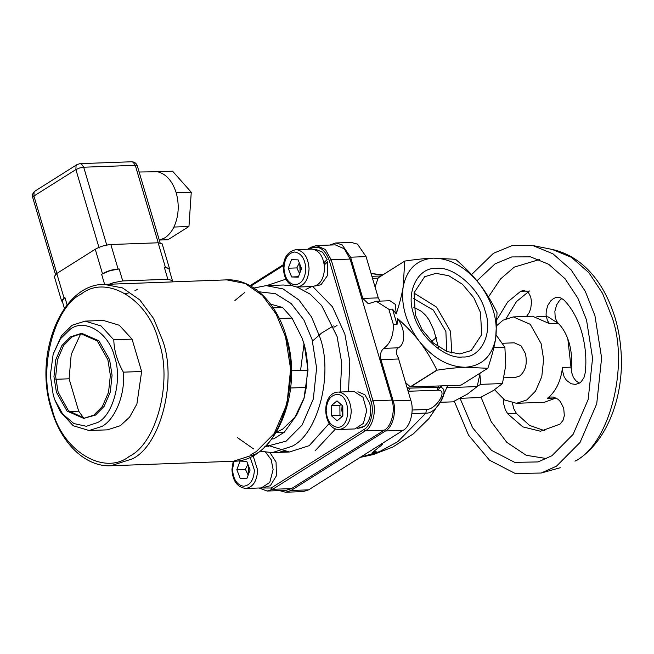 <?xml version="1.0" encoding="UTF-8"?>
<svg xmlns="http://www.w3.org/2000/svg" width="654" height="654" viewBox="0 0 654 654"><rect width="100%" height="100%" fill="white"/><g stroke="black" fill="none" stroke-linecap="round" stroke-linejoin="round"><path stroke-width="0.98" d="M137.724 289.231L134.912 290.744M128.217 293.09L125.29 293.515M233.38 461.258C275.612 461.781 304.175 391.354 286.15 336.131C276.478 302.287 252.027 278.539 226.717 279.871L245.095 283.444L262.344 295.412L276.094 313.977L285.136 335.845C299.884 375.764 283.239 440.951 254.872 454.383L233.38 461.258L110.845 465.762L132.345 458.879C160.712 445.456 177.348 380.268 162.601 340.35L153.567 318.473L139.809 299.916L122.568 287.94L104.182 284.376L109.12 284.245L113.567 282.642L122.715 280.934L119.167 268.966L118.096 269.007C112.455 269.456 107.256 271.034 102.498 273.732L101.623 274.279L104.624 284.392M119.167 268.966L110.027 270.666L101.623 274.279M64.435 308.492L62.146 300.75L64.901 297.423L64.027 297.971L56.775 273.495L95.247 249.248C100.005 246.55 105.204 244.98 110.845 244.522L158.137 242.789L162.167 243.852L169.443 268.402L164.309 267.306L167.857 279.283L172.419 280.558L168.846 268.508L164.309 267.306M56.775 273.495L54.323 276.454L61.574 300.93L62.424 301.707M176.212 192.791L191.262 192.235L172.582 171.193L157.532 171.749C166.141 173.915 172.362 180.929 176.212 192.791C179.498 205.004 178.73 216.425 173.915 227.052C171.601 231.794 168.528 235.424 164.685 237.942L159.323 240.198M173.915 227.052L188.957 226.497L167.972 239.724L160.042 240.018M188.957 226.497L191.262 192.235M157.532 171.749L139.13 172.01M169.149 269.513L169.443 268.402M64.027 297.971L61.574 300.93M167.857 279.283L122.715 280.934M109.12 284.245L172.002 281.931L172.394 280.484M80.744 333.687L71.221 354.46L69.095 378.797L78.684 411.17L83.851 418.298M89.108 430.52L107.379 429.85L120.344 425.697L129.59 417.129L136.907 404.008L141.64 371.488L123.369 372.167C125.462 393.733 115.521 419.034 102.073 426.375L89.108 430.52L73.158 425.713L60.413 411.84L55.14 400.681L53.268 395.22L50.309 375.412L53.17 354.157L60.397 338.846L70.076 329.371C84.603 317.746 109.022 332.747 114.475 356.651C122.666 378.821 113.42 415.037 97.667 422.5L86.377 426.285L73.861 423.555L62.645 413.982L54.846 399.913M123.369 372.167C117.295 361.482 114.098 350.691 113.78 339.794L132.051 339.124L141.64 371.488M132.051 339.124L119.306 325.251L103.357 320.444L85.085 321.114L72.12 325.259L61.46 335.755L53.17 354.157M78.684 411.17L69.267 411.513M83.704 418.372L95.468 415.094L104.133 406.371L110.273 392.155L112.071 375.265L109.61 359.716L98.958 340.824L82.314 333.565L80.597 333.622L97.242 340.889L107.885 359.782L110.354 375.331L108.556 392.22L102.408 406.436L93.751 415.159L83.704 418.372L67.06 411.113L56.416 392.22L53.947 376.663L55.745 359.774L61.893 345.557L70.55 336.843L80.597 333.622M81.456 333.614L72.267 336.777L63.61 345.492L57.47 359.716L55.672 376.606L58.132 392.155L68.408 410.671L84.562 418.323M113.78 339.794L101.027 325.921L85.085 321.114M69.095 378.797L55.811 379.287M290.621 387.994L306.285 387.421L307.445 370.205L291.414 370.793M271.835 438.916L273.789 438.842L284.335 432.196L296.777 414.922L303.955 398.621L306.285 387.421M273.192 307.838L282.61 307.494L292.003 318.065L301.886 337.66L304.02 343.979C306.481 352.114 307.617 360.861 307.445 370.205M276.331 432.261L282.61 429.155L294.88 417.227L304.135 397.984M303.955 398.621L308.026 369.96L304.224 344.486L301.886 337.66M259.066 488.007L267.134 491.048L272.595 489.306L365.275 430.888L363.812 429.596C370.565 426.4 374.529 410.884 371.014 401.376L329.24 260.357C324.842 248.847 318.498 244.948 310.217 248.667L309.456 249.141M283.468 265.524L250.825 286.1M363.812 429.596L271.124 488.015L260.047 487.966M324.171 262.409L324.531 263.75L327.777 261.706L327.556 275.416L321.032 284.735L315.408 285.97M323.705 262.843L327.147 259.581L322.553 252.158L315.71 249.346L314.067 249.403M263.987 487.394L270.315 485.718L276.413 475.785L276.062 462.051L270.004 452.642M357.599 428.395L362.864 427.356L362.717 426.858M359.267 427.585L364.262 426.473C370.131 421.004 371.93 413.205 369.673 403.06L364.907 394.738L357.893 391.771M342.124 405.431L341.805 409.854L342.59 416.23M339.483 429.498L354.959 428.926L363.403 423.367L366.739 410.573L362.986 397.231L354.125 391.501L338.649 392.065C346.179 393.471 350.381 399.831 351.263 411.145C350.552 422.41 346.44 428.525 338.936 429.498L338.846 429.498C322.643 429.653 320.444 393.013 338.102 392.065M342.843 416.018L342.385 405.668M331.357 415.666L331.284 405.693L336.998 400.869L342.786 406.028L342.868 416.001L337.145 420.816L331.357 415.666L339.957 415.347L339.876 405.374L341.143 404.556M341.985 416.737L339.957 415.347M339.876 405.374L331.284 405.693M358.343 428.084L362.864 427.356M248.365 465.542L248.667 473.798M253.082 455.658L257.651 470.136C256.94 481.401 252.836 487.524 245.324 488.489L261.347 487.925L269.791 482.366L273.127 469.572L271.197 459.688L265.712 452.331M248.594 466.13L248.667 471.853L249.648 471.24M240.075 461.103L246.722 461.299L250.106 470.03L246.852 478.573L240.206 478.385L236.813 469.646L240.075 461.103M248.177 475.106L245.413 469.327L247.882 464.299M245.413 469.327L236.813 469.646M240.206 478.385L247.016 478.131M312.22 286.501C319.732 285.528 323.844 279.413 324.548 268.148C323.673 256.842 319.471 250.482 311.942 249.068L296.458 249.64C303.987 251.046 308.189 257.406 309.072 268.72C308.361 279.986 304.257 286.1 296.744 287.073L312.767 286.501M299.785 264.118L300.096 272.375M300.292 271.851L300.014 264.715M298.273 277.157L291.627 276.961L288.242 268.23L291.496 259.687L298.142 259.875L301.527 268.614L298.273 277.157M299.597 273.683L296.834 267.911L299.303 262.883M296.834 267.911L288.242 268.23M298.437 276.707L291.627 276.961M324.098 264.028L324.531 263.75M324.073 265.14L327.777 261.706M267.134 491.048L286.051 490.353L291.512 488.612L384.2 430.193C391.403 426.784 395.629 410.23 391.885 400.093L350.111 259.074L344.323 248.806L335.273 244.858L316.356 245.552L310.895 247.294L307.87 249.199M384.2 430.193L365.275 430.888C372.486 427.479 376.712 410.925 372.968 400.788L331.194 259.769L325.406 249.501L316.356 245.552M279.471 490.598L285.569 492.233L291.03 490.492L385.468 430.978C392.67 427.561 396.896 411.006 393.152 400.869L380.93 359.626C379.843 354.607 380.8 350.846 383.816 348.345C390.364 343.546 393.544 335.616 393.373 324.548L388.844 309.268L376.214 301.249L368.374 303.767L362.807 298.428L350.593 257.194L342.034 244.719L335.755 242.977L329.755 245.054M437.044 370.172L410.499 386.906L459.599 385.28L461.201 385.043L487.745 368.308L465.574 367.237C457.751 367.515 448.235 368.488 437.044 370.172L436.88 370.082C431.624 359.193 425.77 349.62 419.337 341.363C413.385 333.671 406.142 326.068 397.624 318.572L397.043 324.417L393.373 324.548M397.624 318.572C405.431 329.019 405.782 344.249 398.294 347.814L383.816 348.345M436.88 370.082L410.328 386.808L405.554 382.574M285.569 492.233L303.194 491.587L308.655 489.846L403.093 430.324C410.295 426.915 414.522 410.36 410.777 400.223L398.261 357.705C395.744 353.209 395.76 349.915 398.294 347.814M487.745 368.308L487.859 368.202C491.653 356.986 494.252 347.111 495.667 338.559C498.07 320.092 492.683 301.911 479.505 284.016C485.947 292.273 491.792 301.846 497.048 312.726L495.667 338.559C492.004 356.332 481.982 365.888 465.574 367.237C448.742 367.107 433.324 358.482 419.337 341.363C406.159 323.468 400.771 305.287 403.175 286.82C406.837 269.047 416.868 259.491 433.267 258.142C450.099 258.273 465.517 266.897 479.505 284.016C473.112 275.735 465.141 267.494 455.601 259.311L433.267 258.142C425.435 258.42 415.928 259.401 404.736 261.077L378.184 277.811L375.102 287.114M462.541 356.978C480.829 358.31 493.296 333.229 485.203 311.378C480.314 289.403 453.418 265.769 436.3 268.402C418.012 267.069 405.545 292.15 413.639 314.002C418.527 335.976 445.423 359.61 462.541 356.978M435.973 273.347L448.791 275.735L462.484 284.302L473.782 297.701L480.461 312.448L481.72 334.57L471.174 350.56L459.844 353.945L447.017 351.558L433.324 342.982L422.026 329.591L415.347 314.844L414.096 292.722L424.642 276.732L435.973 273.347M414.015 293.082L436.578 307.118L450.5 331.333L451.832 353.086M446.731 351.443L445.889 331.504L433.349 310.102L413.303 298.396M438.932 349.252L433.888 330.262L429.204 320.158L425.77 315.441L421.528 311.402L413.68 307.176M333.336 325.929L321.466 333.139L312.522 341.028M304.028 343.857L300.57 370.458M376.214 301.249L389.988 300.75L395.278 304.347L396.234 313.871C399.545 303.783 401.858 294.766 403.175 286.82L404.736 261.077M404.622 261.183L378.077 277.917M335.755 242.977L351.231 242.405L357.509 244.155L366.068 256.621L378.282 297.864L379.917 301.118M382.386 275.162L371.088 273.576M360.436 457.211L379.68 451.562L397.771 441.703L425.901 413.083L426.359 409.494C435.253 410.058 448.595 390.389 438.319 390.193L408.513 391.256L409.764 388.149L439.807 387.176C451.53 388.321 436.022 414.652 425.901 413.083L411.914 413.598M442.276 385.917L439.807 387.176L438.319 390.193M380.383 444.638L382.255 444.573L372.11 452.764L376.41 452.609L376.017 451.276L374.252 451.342M360.583 457.121L376.41 452.609M382.255 444.573L381.707 443.371M437.166 390.185L438.621 386.048M446.87 387.691L477.183 386.571L467.373 394.125L452.952 401.842L440.142 402.316M480.134 373.107L477.183 386.571M460.081 398.294L480.24 397.558L493.451 390.479L502.452 383.555L480.878 384.348L477.322 386.073M496.198 335.069L504.888 347.29L505.779 365.341L502.452 383.555M479.897 374.619L480.878 384.348M504.888 347.29L493.819 347.691M503.915 377.808L515.515 377.383L519.611 376.066C525.636 371.063 527.557 363.542 525.375 353.495L521.034 345.786L514.248 342.827L502.55 343.26M497.138 325.291L503.057 320.19L513.292 316.92L530.255 324.319L541.111 343.571L543.621 359.422L541.79 376.639L535.528 391.125L526.707 400.019L516.464 403.289L504.626 399.978L494.571 389.759M503.506 399.242L503.809 404.344L505.305 409.641L507.708 413.802L522.799 426.874L540.531 431.239L560.045 424.103L562.988 420.432L564.328 415.707L563.715 408.276L560.445 401.711L558.132 399.341L553.709 397.092L550.349 397.003L547.39 398.311C555.736 391.746 560.78 381.462 562.514 367.458L562.481 370.712L564.14 376.778L566.487 380.358L571.163 383.759L575.528 384.421L579.632 382.966L581.185 381.715L583.957 377.66L585.248 372.698C586.728 359.218 585.518 345.549 581.602 331.709C577.376 318.065 571.383 307.413 563.642 299.736L559.767 297.48L555.81 297.554L553.374 298.641L550.668 300.93L547.831 305.369L546.27 310.658L546.065 315.048L547.423 320.599L549.548 323.689L532.511 316.209L513.292 316.92M562.514 367.458L571.244 367.139C572.136 359.054 571.408 350.855 569.062 342.549C566.519 334.358 562.922 327.965 558.279 323.37L556.652 321.237L555.189 317.419L554.87 311.329L556.628 304.895L559.497 300.505L561.958 298.412M571.244 367.139L571.367 371.636L573.354 377.391L575.847 380.71L579.289 383.179M544.88 430.782L529.487 425.37L516.439 413.475L513.791 408.701L512.393 403.011M471.55 274.615L493.443 253.302L512.008 245.642L532.83 245.552L552.965 253.817L571.032 269.767L585.281 291.332L594.927 315.645L601.615 357.918L596.726 403.82L580.033 442.464L556.497 466.163L541.185 473.03L515.278 473.512L489.511 460.212L468.509 435.098L454.277 401.213M476.954 280.819L495.062 263.84L511.796 256.932L530.566 256.858L548.714 264.298L565.007 278.686L577.85 298.126L586.54 320.043L592.573 358.155L588.167 399.529L573.117 434.37L551.902 455.74L538.095 461.928L514.739 462.362L491.514 450.369L472.58 427.732L460.056 398.311M546.785 458.601L526.217 455.282L506.776 442.325L491.228 421.716L481.025 397.182M488.448 296.949L500.506 278.996L514.265 267.11L539.468 259.532M526.544 316.43L529.111 312.735L530.721 308.614L531.555 301.993L530.713 296.875L528.612 292.943L527.377 291.766L523.535 290.482L520.698 291.283L507.684 301.96L497.293 319.078M529.429 290.965L516.472 301.576L506.098 318.58M549.548 323.689L558.279 323.37L548.052 316.855L536.893 316.552M516.464 403.289L544.414 402.267L556.104 398L547.39 398.311M571.155 368.619L567.827 338.854M305.909 289.411L311.794 286.534M407.229 388.239L409.764 388.149L407.017 387.52M388.844 309.268L392.514 309.129L397.043 324.417M392.514 309.129L396.234 313.871M283.574 264.518L250.032 285.651M284.335 432.196L276.184 432.498M282.61 307.494L270.584 304.135M292.003 318.065L279.315 318.531M250.94 454.522L256.237 451.644L274.181 433.569L286.91 404.098L290.638 369.101L285.536 336.875M110.845 244.522L118.096 269.007M95.247 249.248L102.498 273.732M32.7 197.508C32.071 194.786 32.888 192.619 35.153 190.993L34.073 192.219L33.926 196.028L32.7 197.508L55.484 274.427M106.945 245.708L83.696 167.211L79.633 167.972L75.897 169.574L76.044 165.764L77.123 164.538L79.984 163.655L81.554 164.097L83.696 167.211L135.288 165.315L133.146 162.2L131.577 161.767C134.422 161.832 136.334 163.206 137.315 165.887L135.288 165.315L158.235 242.781M137.324 165.92L160.116 242.855M56.857 273.446L33.926 196.028L75.897 169.574L99.146 248.07M158.137 242.789L165.388 267.265M64.901 297.423L67.125 304.936M158.709 341.527C172.983 380.178 156.87 443.298 129.402 456.296C104.092 476.562 61.541 450.418 52.026 408.758C37.752 370.115 53.865 306.996 81.325 293.989C106.643 273.732 149.194 299.875 158.709 341.527M259 291.79L275.457 293.695L291.202 303.57L303.857 319.904L312.089 339.532L316.61 368.063L313.307 399.046L302.042 425.133L286.158 441.131L264.175 446.968M259.883 451.17L272.236 452.625L292.027 446.29C318.146 433.929 333.466 373.916 319.888 337.17L311.566 317.026L298.903 299.941L283.027 288.921L266.104 285.635L283.305 285.005L292.428 285.79M297.088 287.073L310.2 294.161L321.735 305.688L337.088 336.532L341.731 362.896L340.211 391.991M315.105 450.827L335.608 428.852M348.517 391.689L349.792 361.482L344.879 334.178L332.461 306.783L312.751 286.501M285.962 279.168L266.619 285.618M329.608 423.015L309.228 445.66L289.436 451.996L280.803 451.301M336.949 394.436C351.043 393.937 351.304 428.566 337.194 427.258C330.597 426.024 326.91 420.448 326.142 410.524C326.763 400.649 330.36 395.286 336.949 394.436M250.139 457.154L254.398 470.152C253.777 480.036 250.171 485.399 243.59 486.249C236.985 485.015 233.298 479.439 232.53 469.523L233.977 461.234M283.95 268.099C284.572 258.224 288.177 252.861 294.758 252.003C301.363 253.245 305.05 258.821 305.819 268.737C305.197 278.612 301.592 283.983 295.011 284.833C288.406 283.599 284.719 278.024 283.95 268.099M271.124 488.015L272.595 489.306L291.512 488.612M391.885 400.093L372.968 400.788L371.014 401.376M329.24 260.357L331.194 259.769L350.111 259.074M310.217 248.667L310.895 247.294L316.749 247.081M436.243 337.578L431.648 341.453M426.359 409.494L412.134 410.017M611.817 316.708C629.786 365.341 609.503 444.769 574.948 461.135L576.877 460.293C606.095 442.186 623.148 399.381 621.3 356.062C620.294 332.118 614.531 310.56 604.002 291.382C593.268 272.031 576.395 254.807 552.238 249.452L571.555 257.374L588.894 272.685L602.563 293.376L611.817 316.708M507.708 413.802L516.439 413.475M520.698 291.283L526.274 291.079M381.078 275.988L371.905 276.323M377.996 278.154L372.502 278.351M380.93 359.626L398.564 358.981M393.152 400.869L410.777 400.223M385.468 430.978L403.093 430.324M291.03 490.492L308.655 489.846M366.068 256.621L350.593 257.194M378.282 297.864L362.807 298.428M268.917 446.96L266.284 445.423M35.153 190.993L77.123 164.538M79.984 163.655L131.577 161.767M110.845 465.762C85.535 467.087 61.092 443.347 51.413 409.502C33.387 354.28 61.95 283.852 104.182 284.376M244.817 292.412L234.909 300.505M237.427 437.624L253.548 448.906M245.871 488.489C237.296 487.344 232.652 481.009 231.941 469.474L233.216 461.266M297.292 287.073C288.716 285.929 284.073 279.585 283.362 268.058C283.403 257.741 287.58 251.602 295.919 249.64M333.875 327.245L337.031 325.479M382.925 274.827L371.063 273.503M360.141 457.399L373.36 454.555L392.752 447.058L413.287 433.904L428.852 418.65L441.123 400.526L447.573 385.721M541.185 473.03L560.249 467.724M172.043 281.882L226.717 279.871M253.548 288.112L266.104 285.635M266.677 445.006L289.436 451.996L272.236 452.625M552.238 249.452L532.83 245.552"/></g></svg>

